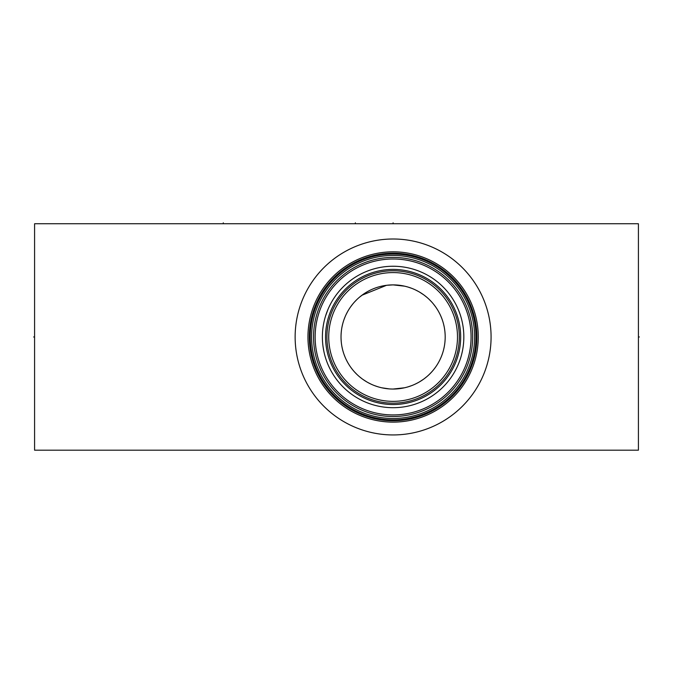 <?xml version="1.0" encoding="UTF-8"?>
<svg xmlns="http://www.w3.org/2000/svg" width="673" height="673" viewBox="0 0 673 673"><rect width="100%" height="100%" fill="white"/><g stroke="black" fill="none" stroke-linecap="round" stroke-linejoin="round"><path stroke-width="1.01" d="M34.584 223.747L34.584 450.187L638.416 450.187L638.416 223.747L34.584 223.747M295.136 336.971A97.972 97.972 0 0 1 393.108 238.999A97.972 97.972 0 0 1 491.08 336.971A97.972 97.972 0 0 1 393.108 434.943A97.972 97.972 0 0 1 295.136 336.971M476.888 336.971A83.78 83.78 0 0 0 393.108 253.191A83.78 83.78 0 0 0 309.328 336.971A83.78 83.78 0 0 0 393.108 420.751A83.78 83.78 0 0 0 476.888 336.971A83.78 83.78 0 0 1 393.108 420.751A83.78 83.78 0 0 1 309.328 336.971M309.378 334.018L309.403 333.505M309.487 331.797L309.605 330.106L309.487 331.797M310.051 325.976L309.942 326.834M310.152 325.261L310.303 324.226M310.867 320.962L311.128 319.692L310.867 320.962M311.38 318.531L311.624 317.471L311.38 318.531M310.379 350.179L309.942 347.108M310.152 348.673L310.303 349.733M310.867 352.972L311.128 354.242L310.867 352.972M311.38 355.403L311.624 356.463L311.38 355.403M309.403 340.429L309.344 338.704M474.583 334.346L474.625 336.971A81.517 81.517 0 0 0 393.108 255.454A81.517 81.517 0 0 0 311.591 336.971A81.517 81.517 0 0 0 393.108 418.488A81.517 81.517 0 0 0 474.625 336.971L474.549 340.479M474.272 344.526L474.347 343.743M474.347 343.684L474.288 344.399M474.549 340.454L474.583 339.587M474.608 338.721L474.625 337.846M474.625 336.096L474.608 335.221M474.288 329.534L474.347 330.258M474.347 330.199L474.272 329.408M313.551 336.971A79.557 79.557 0 0 1 393.108 257.414A79.557 79.557 0 0 1 472.665 336.971A79.557 79.557 0 0 1 393.108 416.52A79.557 79.557 0 0 1 313.551 336.971M315.141 336.971A77.967 77.967 0 0 1 393.108 258.996A77.967 77.967 0 0 1 471.075 336.971A77.967 77.967 0 0 1 393.108 414.938A77.967 77.967 0 0 1 315.141 336.971M322.384 336.971A70.724 70.724 0 0 1 393.108 266.247A70.724 70.724 0 0 1 463.832 336.971A70.724 70.724 0 0 1 393.108 407.695A70.724 70.724 0 0 1 322.384 336.971L322.409 338.839M322.468 340.361L322.443 339.747M323.772 350.885L323.074 346.788M325.597 358.036L325.109 356.421M329.198 367.256L330.493 369.839L329.198 367.256M331.865 372.346L333.32 374.743L331.873 372.346M334.801 376.998L336.29 379.076L334.801 376.998M337.854 381.12L339.099 382.634M339.327 382.895L337.964 381.255M322.443 334.187L322.409 335.104M322.88 328.617L323.074 327.112M325.606 315.873L328.012 309.328M329.198 306.678L330.493 304.095L329.198 306.678M333.64 298.694L333.959 298.189M334.801 296.944L336.29 294.858L334.801 296.944M337.871 292.805L339.099 291.308M339.31 291.056L337.964 292.688M327.515 310.522L326.481 313.265M459.306 336.971A66.198 66.198 0 0 0 393.108 270.773A66.198 66.198 0 0 0 326.918 336.971A66.198 66.198 0 0 0 393.108 403.161A66.198 66.198 0 0 0 459.306 336.971A66.198 66.198 0 0 1 393.108 403.161A66.198 66.198 0 0 1 326.918 336.971A66.198 66.198 0 0 0 393.108 403.161A66.198 66.198 0 0 0 459.306 336.971M328.727 336.971A64.381 64.381 0 0 0 393.108 401.352A64.381 64.381 0 0 0 457.489 336.971A64.381 64.381 0 0 0 393.108 272.582A64.381 64.381 0 0 0 328.727 336.971M341.034 337.939L341.026 336.971A52.082 52.082 0 0 1 393.108 284.889A52.082 52.082 0 0 1 445.19 336.971A52.082 52.082 0 0 1 393.108 389.044A52.082 52.082 0 0 1 341.026 336.971L341.034 335.995M359.298 297.348L363.689 293.992M365.414 292.864L367.029 291.889M367.113 291.838L368.787 290.913M369.225 290.686L370.495 290.055M373.54 288.7L374.129 288.465M375.08 288.111L376.426 287.632M376.973 287.447L377.94 287.144M379.278 286.757L380.539 286.429M381.709 286.151L382.794 285.916M341.102 334.279L341.278 331.907M342.019 326.842L342.591 324.31M343.297 321.77L343.541 320.971M344.139 319.238L345.14 316.697M346.284 314.165L347.596 311.649M348.092 310.775L349.077 309.151M350.742 306.686L352.585 304.255M354.629 301.874L356.867 299.569M361.939 295.245L386.538 285.302L393.108 284.889L404.566 286.168M405.398 286.361L407.594 286.942M408.233 287.135L411.775 288.347M415.165 289.785L418.387 291.434M419.817 292.259L423.78 294.875M424.259 295.237L426.901 297.34M429.34 299.561L431.586 301.866M433.622 304.246L435.473 306.678M437.13 309.143L438.123 310.766M438.619 311.641L439.932 314.165M441.076 316.689L442.077 319.229M442.674 320.979L442.918 321.77M443.625 324.302L444.197 326.842M444.946 331.907L445.131 334.439M445.181 335.995L445.181 337.939M445.131 339.495L444.946 342.027M444.197 347.091L443.625 349.632M442.918 352.172L442.674 352.963M442.077 354.705L441.076 357.245M439.932 359.777L438.619 362.293M438.064 363.26L437.13 364.791M435.473 367.265L433.622 369.696M431.586 372.068L429.34 374.373M426.901 376.594L424.259 378.706M423.628 379.168L419.59 381.818M418.387 382.508L415.165 384.148M411.775 385.587L408.233 386.807M407.67 386.975L405.306 387.598M404.566 387.774L393.108 389.044M389.246 388.901L381.65 387.774M380.901 387.598L378.562 386.975M377.982 386.807L374.44 385.587M371.059 384.148L367.837 382.508M366.617 381.801L362.57 379.16M361.956 378.706L359.315 376.594M356.875 374.373L354.637 372.068M352.593 369.696L350.742 367.265M349.085 364.791L348.151 363.252M347.605 362.293L346.284 359.777M345.14 357.245L344.147 354.705M343.541 352.946L343.297 352.172M342.591 349.632L342.019 347.091M341.278 342.027L341.093 339.495M638.416 336.971L639.35 336.971L638.416 336.971M355.369 223.747L355.369 222.813M223.285 223.747L223.285 222.813M393.108 223.747L393.108 222.813M34.584 336.971L33.65 336.971L34.584 336.971M478.259 336.971A85.151 85.151 0 0 0 393.108 251.82A85.151 85.151 0 0 0 307.956 336.971A85.151 85.151 0 0 0 393.108 422.122A85.151 85.151 0 0 0 478.259 336.971M310.219 336.971A82.888 82.888 0 0 0 393.108 419.859A82.888 82.888 0 0 0 475.996 336.971A82.888 82.888 0 0 0 393.108 254.083A82.888 82.888 0 0 0 310.219 336.971M474.625 336.971A81.517 81.517 0 0 0 393.108 255.454A81.517 81.517 0 0 0 311.591 336.971M460.677 336.971A67.569 67.569 0 0 0 393.108 269.402A67.569 67.569 0 0 0 325.547 336.971A67.569 67.569 0 0 0 393.108 404.532A67.569 67.569 0 0 0 460.677 336.971"/></g></svg>
